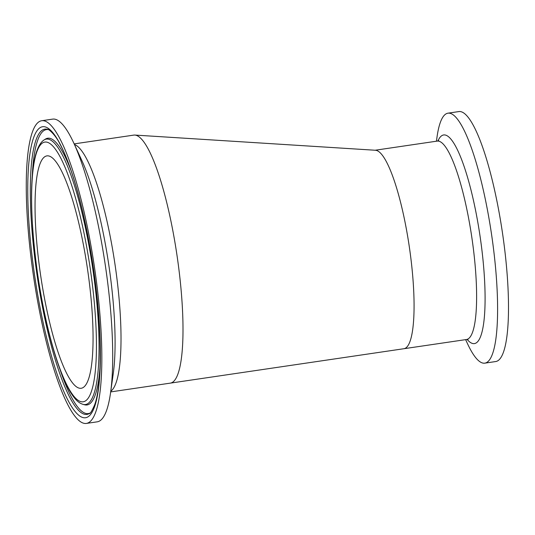 <?xml version="1.0" encoding="UTF-8"?>
<svg xmlns="http://www.w3.org/2000/svg" width="535" height="535" viewBox="0 0 535 535"><rect width="100%" height="100%" fill="white"/><g stroke="black" fill="none" stroke-linecap="round" stroke-linejoin="round"><path stroke-width="0.8" d="M436.426 141.213L437.008 137.1A126.334 25.433 81.6 0 1 448.002 113.173A126.334 25.433 81.6 0 1 491.137 231.615A126.334 25.433 81.6 0 1 485.927 362.857A126.334 25.433 81.6 0 1 484.797 363.151A126.334 25.433 81.6 0 1 467.376 343.41L465.631 339.638M438.667 140.511L437.249 141.093A100.279 20.19 81.6 0 1 471.134 232.845A100.279 20.19 81.6 0 1 466.453 339.518L403.912 348.72A100.279 20.19 -98.4 0 0 404.801 348.486A100.279 20.19 -98.4 0 0 408.753 243.104A100.279 20.19 -98.4 0 0 375.57 150.268L134.874 135.067A125.35 25.232 -98.4 0 0 133.79 135.108L74.171 143.888M448.002 113.173L458.903 111.568A126.334 25.433 81.6 0 1 502.037 230.01A126.334 25.433 81.6 0 1 496.828 361.252A126.334 25.433 81.6 0 1 495.698 361.546L484.797 363.151M45.896 156.153A117.453 23.647 81.6 0 1 46.946 155.872A117.453 23.647 81.6 0 1 87.446 268.63A117.453 23.647 81.6 0 1 81.153 388.276A117.453 23.647 81.6 0 1 41.055 278.167A117.453 23.647 81.6 0 1 45.896 156.153M87.693 423.071A152.983 30.796 81.6 0 1 86.329 423.432A152.983 30.796 81.6 0 1 33.578 276.562A152.983 30.796 81.6 0 1 41.77 120.723A152.983 30.796 81.6 0 1 94.006 264.143A152.983 30.796 81.6 0 1 87.693 423.071M41.77 120.723L52.671 119.118A152.983 30.796 81.6 0 1 73.77 143.026A152.983 30.796 81.6 0 1 110.544 392.857A152.983 30.796 81.6 0 1 98.6 421.466A152.983 30.796 81.6 0 1 97.236 421.827L86.329 423.432M403.912 348.72L170.304 383.134A125.35 25.232 -98.4 0 0 171.421 382.839A125.35 25.232 -98.4 0 0 176.356 251.116A125.35 25.232 -98.4 0 0 134.874 135.067M467.189 339.484A105.475 21.233 -98.4 0 0 475.341 343.35A105.475 21.233 -98.4 0 0 479.327 231.401A105.475 21.233 -98.4 0 0 437.958 140.912M38.808 281.838A131.262 26.422 81.6 0 1 59.104 155.003A131.262 26.422 81.6 0 1 94.24 379.389A131.262 26.422 81.6 0 1 38.808 281.838M83.045 404.373A134.165 27.011 -98.4 0 0 86.65 404.219A134.165 27.011 -98.4 0 0 91.278 259.06A134.165 27.011 -98.4 0 0 44.117 139.916C28.108 150.235 28.576 213.993 38.747 281.878C44.679 319.027 52.31 349.656 61.625 373.764C65.952 384.759 70.312 392.917 74.706 398.247C77.254 401.41 80.036 403.45 83.045 404.373L84.59 404.794A134.807 27.138 81.6 0 0 88.208 404.641A134.807 27.138 81.6 0 0 100.012 366.896M44.117 139.916L45.475 139.073A134.807 27.138 81.6 0 1 71.162 170.919M92.334 261.14A147.078 29.606 -98.4 0 0 30.221 151.833A147.078 29.606 -98.4 0 0 69.59 403.256A147.078 29.606 -98.4 0 0 92.334 261.14M89.338 413.522A144.169 29.024 81.6 0 1 88.195 414.09A144.169 29.024 81.6 0 1 36.768 273.051A144.169 29.024 81.6 0 1 47.501 129.343C48.05 128.373 55.5 134.753 59.887 143.935C71.837 165.817 84.691 212.074 92.274 261.18C102.011 321.736 102.767 383.428 94.588 404.975C91.926 411.02 90.174 413.869 89.338 413.522M89.927 413.094A143.527 28.897 81.6 0 1 89.559 413.247A143.527 28.897 81.6 0 1 60.482 370.808M32.187 178.556A143.527 28.897 81.6 0 1 48.19 129.59M73.77 143.026L81.862 160.553A130.547 26.282 81.6 0 1 107.976 259.595A130.547 26.282 81.6 0 1 113.239 373.738L110.544 392.857M110.778 391.232A125.35 25.232 -98.4 0 0 114.169 258.927A125.35 25.232 -98.4 0 0 74.459 144.51M466.453 339.518L467.978 339.665M437.249 141.093L375.129 150.241M170.304 383.134L110.678 391.914"/></g></svg>
